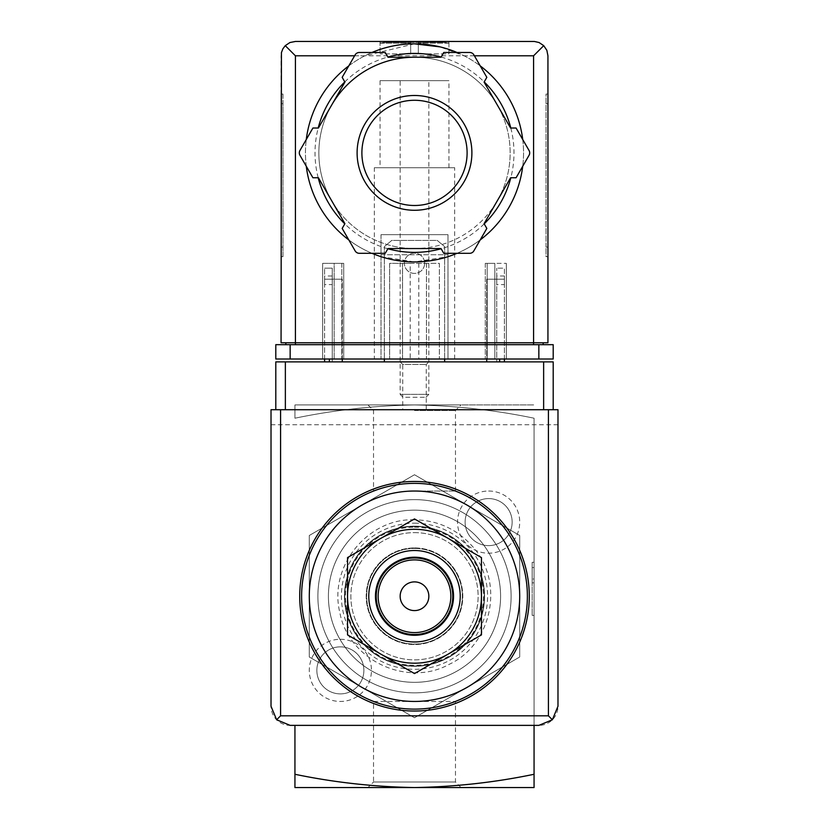 <?xml version="1.0" encoding="UTF-8"?>
<svg xmlns="http://www.w3.org/2000/svg" width="829" height="829" viewBox="0 0 829 829"><rect width="100%" height="100%" fill="white"/><g stroke="black" fill="none" stroke-linecap="round" stroke-linejoin="round"><path stroke-width="0.62" stroke-dasharray="4.14 3.11" d="M534.063 774.276L534.063 787.55L414.5 787.55C455.048 786.845 494.903 782.421 534.063 774.276L534.063 418.21C494.913 410.065 455.059 405.64 414.5 404.935C373.952 405.64 334.097 410.065 294.937 418.21L294.937 404.935L414.5 404.935L294.937 404.935L294.937 418.21C334.087 410.065 373.941 405.64 414.5 404.935L534.063 404.935L414.5 404.935C455.048 405.64 494.903 410.065 534.063 418.21L534.063 725.375M534.063 567.544L534.063 615.377L534.063 567.544L534.063 582.849L534.063 567.544L532.156 567.544L532.156 582.849L532.156 562.29L532.156 615.377L532.156 567.544L534.063 567.544M534.063 579.025L534.063 562.29L534.063 579.025L532.156 579.025L534.063 579.025M481.462 557.585L447.981 538.259A66.962 66.962 0 0 1 481.462 596.238L481.462 557.585M414.5 518.923L381.019 538.259A66.962 66.962 0 0 1 447.981 538.259L414.5 518.923M381.019 538.259L347.538 557.585L347.538 596.238A66.962 66.962 0 0 1 381.019 538.259M481.462 634.9L481.462 596.238A66.962 66.962 0 0 1 447.981 654.226L481.462 634.9M347.538 596.238L347.538 634.9L381.019 654.226A66.962 66.962 0 0 1 347.538 596.238M414.5 673.562L447.981 654.226A66.962 66.962 0 0 1 381.019 654.226L414.5 673.562M414.5 548.415A47.823 47.823 0 0 1 455.919 620.154A47.823 47.823 0 0 1 373.081 620.154A47.823 47.823 0 0 1 414.5 548.415A47.823 47.823 0 0 0 366.677 596.238A47.823 47.823 0 0 0 414.5 644.071A47.823 47.823 0 0 0 462.323 596.238A47.823 47.823 0 0 0 414.5 548.415M309.279 656.993L309.279 535.493L414.5 474.748L519.721 535.493L519.721 656.993L414.5 717.738L309.279 656.993L361.89 687.365A105.221 105.221 0 0 1 361.89 505.12A105.221 105.221 0 0 1 519.721 596.238A105.221 105.221 0 0 1 361.89 687.365L414.5 717.738L519.721 656.993L519.721 535.493L414.5 474.748L309.279 535.493L309.279 656.993M414.5 532.632A63.605 63.605 0 0 1 469.587 628.05A63.605 63.605 0 0 1 359.413 628.05A63.605 63.605 0 0 1 414.5 532.632A63.605 63.605 0 0 1 469.587 628.05A63.605 63.605 0 0 1 359.413 628.05A63.605 63.605 0 0 1 414.5 532.632M414.5 527.223A69.025 69.025 0 0 1 474.281 630.755A69.025 69.025 0 0 1 354.719 630.755A69.025 69.025 0 0 1 414.5 527.223M414.5 526.508A69.729 69.729 0 0 1 474.893 631.107A69.729 69.729 0 0 1 354.107 631.107A69.729 69.729 0 0 1 414.5 526.508A69.729 69.729 0 0 1 474.893 631.107A69.729 69.729 0 0 1 354.107 631.107A69.729 69.729 0 0 1 414.5 526.508M414.5 523.161A73.076 73.076 0 0 1 477.784 632.786A73.076 73.076 0 0 1 351.216 632.786A73.076 73.076 0 0 1 414.5 523.161M373.527 701.458L455.473 701.458L373.527 701.458L373.527 781.996L455.473 781.996L373.527 781.996L367.972 787.55L461.028 787.55L367.972 787.55M414.5 491.027L455.473 491.027L414.5 491.027A105.221 105.221 0 0 1 505.617 648.848A105.221 105.221 0 0 1 323.383 648.848A105.221 105.221 0 0 1 467.11 505.12A105.221 105.221 0 0 1 467.11 687.365A105.221 105.221 0 0 1 309.279 596.238A105.221 105.221 0 0 1 414.5 491.027A105.221 105.221 0 0 1 505.617 648.848A105.221 105.221 0 0 1 323.383 648.848A105.221 105.221 0 0 1 414.5 491.027M414.5 410.49L455.473 410.49L414.5 410.49M455.473 491.027L455.473 410.49L461.028 404.935L367.972 404.935L461.028 404.935M414.5 787.55L294.937 787.55L294.937 774.276C334.087 782.421 373.941 786.845 414.5 787.55M488.633 491.027A31.087 31.087 0 0 1 515.555 537.658A31.087 31.087 0 0 1 461.712 537.658A31.087 31.087 0 0 1 488.633 491.027M340.367 639.283A31.087 31.087 0 0 1 367.288 685.915A31.087 31.087 0 0 1 313.445 685.915A31.087 31.087 0 0 1 340.367 639.283M294.937 774.276L294.937 725.375M414.5 481.462A114.785 114.785 0 0 1 513.907 653.635A114.785 114.785 0 0 1 315.093 653.635A114.785 114.785 0 0 1 414.5 481.462M414.5 499.628A96.61 96.61 0 0 1 498.167 644.547A96.61 96.61 0 0 1 330.833 644.547A96.61 96.61 0 0 1 414.5 499.628A96.61 96.61 0 0 1 498.167 644.547A96.61 96.61 0 0 1 330.833 644.547A96.61 96.61 0 0 1 414.5 499.628A96.61 96.61 0 0 1 498.167 644.547A96.61 96.61 0 0 1 330.833 644.547A96.61 96.61 0 0 1 414.5 499.628A96.61 96.61 0 0 1 498.167 644.547A96.61 96.61 0 0 1 330.833 644.547A96.61 96.61 0 0 1 414.5 499.628M414.5 581.896A14.352 14.352 0 0 1 428.852 596.238A14.352 14.352 0 0 1 414.5 610.59A14.352 14.352 0 0 1 400.148 596.238A14.352 14.352 0 0 1 414.5 581.896M414.5 557.979A38.258 38.258 0 0 1 447.639 615.377A38.258 38.258 0 0 1 381.361 615.377A38.258 38.258 0 0 1 414.5 557.979M534.063 615.377L532.156 615.377L534.063 615.377M534.063 582.849L532.156 582.849L534.063 582.849M534.063 562.29L532.156 562.29M340.367 646.858A23.513 23.513 0 0 1 360.729 682.132A23.513 23.513 0 0 1 320.004 682.132A23.513 23.513 0 0 1 340.367 646.858A23.513 23.513 0 0 1 360.729 682.132A23.513 23.513 0 0 1 320.004 682.132A23.513 23.513 0 0 1 340.367 646.858M488.633 498.592A23.513 23.513 0 0 1 508.996 533.866A23.513 23.513 0 0 1 468.271 533.866A23.513 23.513 0 0 1 488.633 498.592A23.513 23.513 0 0 1 508.996 533.866A23.513 23.513 0 0 1 468.271 533.866A23.513 23.513 0 0 1 488.633 498.592M324.585 359.019L324.585 279.176L329.372 279.176L324.585 279.176L324.585 268.15L324.585 279.176L332.242 279.176L332.242 268.15L324.585 268.15L332.242 268.15L332.242 279.176L342.284 279.176L329.372 279.176L342.284 279.176L342.284 361.89L324.585 361.89L342.284 361.89L342.284 279.176L332.242 279.176L332.242 361.89L332.242 279.176L324.585 279.176L324.585 361.89M504.415 359.019L504.415 279.176L486.716 279.176L496.758 279.176L496.758 268.15L496.758 279.176L504.415 279.176L499.628 279.176L504.415 279.176L504.415 268.15L496.758 268.15L504.415 268.15L504.415 361.89L486.716 361.89L504.415 361.89M400.148 361.89L428.852 361.89L400.148 361.89L402.739 364.48L426.261 364.48L402.739 364.48L402.739 409.713L426.261 409.713L402.739 409.713M275.798 409.713L275.798 361.89L553.202 361.89L553.202 409.713L275.798 409.713L553.202 409.713M384.366 361.89L444.634 361.89L444.634 246.627L437.225 240.41L391.775 240.41L384.366 246.627L384.366 361.89L444.634 361.89M557.979 706.246L557.979 409.713L271.021 409.713L271.021 706.246A19.129 19.129 0 0 0 290.15 725.375L538.85 725.375A19.129 19.129 0 0 0 557.979 706.246M414.5 510.156A86.092 86.092 0 0 1 489.058 639.283A86.092 86.092 0 0 1 339.942 639.283A86.092 86.092 0 0 1 414.5 510.156A86.092 86.092 0 0 1 489.058 639.283A86.092 86.092 0 0 1 339.942 639.283A86.092 86.092 0 0 1 414.5 510.156M557.979 424.738L271.021 424.738M444.634 359.019L444.634 246.627L437.225 240.41L391.775 240.41L384.366 246.627L384.366 359.019M424.635 263.27A10.135 10.135 0 0 0 409.433 254.493A10.135 10.135 0 0 0 409.433 272.057A10.135 10.135 0 0 0 424.635 263.27A10.135 10.135 0 0 0 409.433 254.493A10.135 10.135 0 0 0 409.433 272.057A10.135 10.135 0 0 0 424.635 263.27M324.585 284.606L324.585 275.995L324.585 284.606L332.242 284.606L332.242 275.995L332.242 284.606M342.284 359.019L342.284 361.89M486.716 361.89L486.716 279.176L499.628 279.176L486.716 279.176L486.716 359.019M496.758 279.176L496.758 361.89L496.758 279.176M496.758 284.606L496.758 275.995L496.758 284.606L504.415 284.606L504.415 275.995L504.415 284.606M414.5 547.938A48.31 48.31 0 0 1 456.333 620.393A48.31 48.31 0 0 1 372.667 620.393A48.31 48.31 0 0 1 414.5 547.938A48.31 48.31 0 0 1 456.333 620.393A48.31 48.31 0 0 1 372.667 620.393A48.31 48.31 0 0 1 414.5 547.938M414.5 526.177A70.071 70.071 0 0 1 475.183 631.273A70.071 70.071 0 0 1 353.817 631.273A70.071 70.071 0 0 1 414.5 526.177A70.071 70.071 0 0 1 475.183 631.273A70.071 70.071 0 0 1 353.817 631.273A70.071 70.071 0 0 1 414.5 526.177M380.065 41.45L448.935 41.45L380.065 41.45L380.065 53.885L380.065 42.403M380.273 43.201L380.273 42.403L380.273 43.201L410.676 43.201L380.273 43.201L384.128 42.403L414.5 42.403L384.128 42.403L410.676 42.403L384.128 42.403L380.273 43.201M410.676 43.201L410.676 42.403L410.676 43.201L410.676 42.403L444.872 42.403L418.324 42.403L444.872 42.403L418.324 42.403L418.324 43.201L418.324 42.403L410.676 42.403L410.676 43.201M448.727 43.201L418.324 43.201L448.727 43.201L448.727 42.403L448.727 43.201L444.872 42.403L448.727 43.201M418.324 43.201L418.324 42.403L418.324 43.201M380.065 80.672L448.935 80.672L380.065 80.672L380.065 167.717L448.935 167.717L380.065 167.717M414.5 43.844L364.853 55.802A109.045 109.045 0 0 0 329.787 221.55A109.045 109.045 0 0 0 499.213 221.55A109.045 109.045 0 0 0 464.147 55.802L440.054 46.88M381.019 256.669L414.49 261.933L438.189 259.332L447.981 256.669L414.5 261.933L390.832 259.332L381.019 256.669L381.019 254.762L447.981 254.762L381.019 254.762M285.269 45.657L289.922 42.538L295.414 41.45L533.586 41.45L539.078 42.538L543.731 45.657L533.586 55.802L295.414 55.802L285.269 45.657L284.71 46.237L282.15 50.31L281.062 55.802L281.062 342.76L543.15 342.76L543.15 344.677L285.85 344.677L543.15 344.677M281.062 103.625L281.062 256.669L281.062 94.06L281.062 103.625L282.979 103.625L282.979 94.06L281.062 94.06L282.979 94.06L282.979 256.669L281.062 256.669L282.979 256.669L282.979 103.625L281.062 103.625M359.289 52.476A4.787 4.787 0 0 0 355.144 54.869L342.17 77.346L344.916 82.102L331.662 105.055A95.656 95.656 0 0 1 414.5 57.232L387.993 57.232L385.247 52.476L359.289 52.476M441.007 57.232L414.5 57.232A95.656 95.656 0 0 1 497.338 105.055L484.084 82.102L486.83 77.346L473.856 54.869A4.787 4.787 0 0 0 469.711 52.476L443.753 52.476L441.007 57.232M510.591 128.018L497.338 105.055A95.656 95.656 0 0 1 497.338 200.711L510.591 177.758L516.084 177.758L529.057 155.282A4.787 4.787 0 0 0 529.057 150.495L516.084 128.018L510.591 128.018M331.662 105.055L318.409 128.018L312.916 128.018L299.943 150.495A4.787 4.787 0 0 0 299.943 155.282L312.916 177.758L318.409 177.758L331.662 200.711A95.656 95.656 0 0 1 331.662 105.055A95.656 95.656 0 0 0 381.786 242.773A95.656 95.656 0 0 0 508.705 169.499A95.656 95.656 0 0 0 414.5 57.232M484.084 223.675L497.338 200.711A95.656 95.656 0 0 1 414.5 248.545L441.007 248.545L443.753 253.301L469.711 253.301A4.787 4.787 0 0 0 473.856 250.907L486.83 228.431L484.084 223.675M387.993 248.545L414.5 248.545A95.656 95.656 0 0 1 331.662 200.711L344.916 223.675L342.17 228.431L355.144 250.907A4.787 4.787 0 0 0 359.289 253.301L385.247 253.301L387.993 248.545M547.938 247.104L547.938 103.625L547.938 247.104L546.021 247.104L546.021 256.669L547.938 256.669L546.021 256.669L546.021 94.06L547.938 94.06L547.938 103.625L547.938 94.06L546.021 94.06L546.021 247.104L547.938 247.104M543.731 45.657L546.85 50.31L547.938 55.802L547.938 342.76L285.85 342.76L285.85 344.677M538.85 344.677L275.798 344.677L275.798 359.019L553.202 359.019L553.202 344.677L538.85 344.677L538.85 359.019M447.981 359.019L381.019 359.019L447.981 359.019L447.981 234.669L447.981 359.019M410.2 263.363L439.37 263.363L439.37 359.019L439.37 263.363L389.63 263.363L389.63 359.019L389.63 263.363L402.542 263.363L402.542 359.019L389.63 359.019L439.37 359.019L402.542 359.019L402.542 263.363L410.2 263.363L410.2 359.019M343.714 359.019L322.668 359.019L343.714 359.019L341.807 359.019L343.714 359.019L343.714 263.363L322.668 263.363L322.668 359.019L322.668 263.363L343.714 263.363L343.714 359.019L343.714 263.363L334.149 263.363L334.149 359.019L341.807 359.019L334.149 359.019L334.149 263.363L343.714 263.363L343.714 359.019M506.332 359.019L485.286 359.019L506.332 359.019L506.332 263.363L506.332 359.019M487.193 359.019L494.851 359.019L487.193 359.019L487.193 263.363L494.851 263.363L494.851 359.019L494.851 263.363L485.286 263.363L485.286 359.019L485.286 263.363L487.193 263.363L487.193 359.019M374.325 359.019L454.675 359.019L374.325 359.019L374.325 167.717L454.675 167.717L374.325 167.717M285.85 342.76L533.586 342.76L533.586 344.677M543.15 342.76L533.586 342.76L533.586 55.802M457.028 52.476A109.045 109.045 0 0 1 480.188 65.854A109.045 109.045 0 0 0 457.028 52.476M522.726 139.51A109.045 109.045 0 0 1 522.726 166.256A109.045 109.045 0 0 0 522.726 139.51M480.188 239.923A109.045 109.045 0 0 1 457.028 253.301A109.045 109.045 0 0 0 480.188 239.923M371.972 253.301A109.045 109.045 0 0 1 348.812 239.923A109.045 109.045 0 0 0 371.972 253.301M306.274 166.256A109.045 109.045 0 0 1 306.274 139.51A109.045 109.045 0 0 0 306.274 166.256M348.812 65.854A109.045 109.045 0 0 1 371.972 52.476A109.045 109.045 0 0 0 348.812 65.854M485.286 263.363L485.286 359.019L485.286 263.363L506.332 263.363L485.286 263.363M426.458 263.363L426.458 359.019L426.458 263.363M381.019 234.669L381.019 359.019L381.019 234.669L447.981 234.669L381.019 234.669M414.5 95.49A57.388 57.388 0 0 1 464.199 181.582A57.388 57.388 0 0 1 364.801 181.582A57.388 57.388 0 0 1 414.5 95.49M400.148 80.672L428.852 80.672L400.148 80.672L400.148 394.355L428.852 394.355L400.148 394.355L403.081 397.278L425.919 397.278L403.081 397.278M448.935 42.403L448.935 53.885L410.676 53.885L410.676 42.403L410.676 53.885L380.065 53.885L410.676 53.885L410.676 42.403L410.676 53.885L418.324 53.885L418.324 42.403L418.324 53.885L448.935 53.885L448.935 41.45M418.324 53.885L418.324 42.403L418.324 53.885M329.372 359.019L329.372 361.89M499.628 359.019L499.628 361.89M364.853 55.802L354.615 55.802M474.385 55.802L464.147 55.802M295.414 55.802L295.414 344.677M290.15 344.677L290.15 359.019M441.121 57.035A99.48 99.48 0 0 1 484.198 81.905M510.819 128.018A99.48 99.48 0 0 1 510.819 177.758M484.198 223.871A99.48 99.48 0 0 1 441.121 248.741M387.879 248.741A99.48 99.48 0 0 1 344.802 223.871M318.181 177.758A99.48 99.48 0 0 1 318.181 128.018M344.802 81.905A99.48 99.48 0 0 1 387.879 57.035M341.807 263.363L341.807 359.019L341.807 263.363M418.8 263.363L418.8 359.019M546.021 103.625L547.938 103.625L546.021 103.625M282.979 247.104L281.062 247.104L282.979 247.104M414.5 519.814C368.801 517.835 328.087 565.761 339.911 612.911C348.729 660.216 407.132 687.697 449.194 664.34C492.82 644.04 504.913 580.632 471.825 545.7C456.427 528.861 437.318 520.229 414.5 519.814M461.028 787.55L455.473 781.996L455.473 701.458M367.972 404.935L373.527 410.49L373.527 491.027M504.415 275.995L496.758 275.995M332.242 275.995L324.585 275.995M426.261 409.713L426.261 364.48L428.852 361.89M448.935 167.717L448.935 80.672M454.675 359.019L454.675 167.717M447.981 256.669L447.981 254.762M425.919 397.278L428.852 394.355L428.852 80.672"/><path stroke-width="1.24" d="M534.063 774.276C494.913 782.421 455.059 786.845 414.5 787.55C373.952 786.845 334.097 782.421 294.937 774.276L294.937 787.55L534.063 787.55L534.063 725.375M294.937 774.276L294.937 725.375M414.5 491.027A105.221 105.221 0 0 1 505.617 648.848A105.221 105.221 0 0 1 323.383 648.848A105.221 105.221 0 0 1 414.5 491.027M414.5 481.462A114.785 114.785 0 0 1 513.907 653.635A114.785 114.785 0 0 1 315.093 653.635A114.785 114.785 0 0 1 414.5 481.462M347.538 634.9L347.538 557.585L414.5 518.923L481.462 557.585L481.462 634.9L414.5 673.562L347.538 634.9M414.5 581.896A14.352 14.352 0 0 1 426.925 603.419A14.352 14.352 0 0 1 402.075 603.419A14.352 14.352 0 0 1 414.5 581.896M414.5 559.896A36.352 36.352 0 0 1 445.981 614.413A36.352 36.352 0 0 1 383.019 614.413A36.352 36.352 0 0 1 414.5 559.896M414.5 557.979A38.258 38.258 0 0 1 447.639 615.377A38.258 38.258 0 0 1 381.361 615.377A38.258 38.258 0 0 1 414.5 557.979M414.5 557.212A39.025 39.025 0 0 1 448.302 615.76A39.025 39.025 0 0 1 380.698 615.76A39.025 39.025 0 0 1 414.5 557.212M414.5 550.518A45.719 45.719 0 0 1 454.095 619.108A45.719 45.719 0 0 1 374.905 619.108A45.719 45.719 0 0 1 414.5 550.518M447.981 538.259A66.962 66.962 0 0 1 447.981 654.226A66.962 66.962 0 0 1 347.538 596.238A66.962 66.962 0 0 1 447.981 538.259M553.202 409.713L553.202 361.89L275.798 361.89L275.798 409.713M276.627 719.769L290.15 725.375L538.85 725.375L552.373 719.769L557.979 706.246L557.979 409.713L271.021 409.713L271.021 706.246L276.627 719.769L280.585 715.81L280.585 409.713M552.373 719.769L548.415 715.81L280.585 715.81M384.366 359.019L384.366 361.89M444.634 361.89L444.634 359.019M324.585 359.019L324.585 361.89M342.284 359.019L342.284 361.89M486.716 359.019L486.716 361.89M504.415 359.019L504.415 361.89M440.054 46.88L414.5 43.844A109.045 109.045 0 0 1 457.028 52.476A109.045 109.045 0 0 0 371.972 52.476A109.045 109.045 0 0 1 414.5 43.844M354.615 55.802L295.414 55.802L285.269 45.657L282.855 48.859L281.425 52.61L281.062 342.76L295.414 342.76L295.414 344.677M285.269 45.657L289.922 42.538L295.414 41.45L534.394 41.471L539.078 42.538L543.731 45.657L533.586 55.802L474.385 55.802M543.731 45.657L546.85 50.31L547.938 55.802L547.938 342.76L295.414 342.76L295.414 55.802M290.15 359.019L275.798 359.019L275.798 344.677L290.15 344.677L290.15 359.019L553.202 359.019L553.202 344.677L290.15 344.677M285.85 342.76L285.85 344.677M543.15 342.76L543.15 344.677M331.662 105.055A95.656 95.656 0 0 1 414.5 57.232M480.188 65.854A109.045 109.045 0 0 1 522.726 139.51A109.045 109.045 0 0 0 480.188 65.854M522.726 166.256A109.045 109.045 0 0 1 480.188 239.923A109.045 109.045 0 0 0 522.726 166.256M457.028 253.301A109.045 109.045 0 0 1 371.972 253.301A109.045 109.045 0 0 0 457.028 253.301M348.812 239.923A109.045 109.045 0 0 1 306.274 166.256A109.045 109.045 0 0 0 348.812 239.923M306.274 139.51A109.045 109.045 0 0 1 348.812 65.854A109.045 109.045 0 0 0 306.274 139.51M312.916 128.018L299.943 150.495A4.787 4.787 0 0 0 299.943 155.282L312.916 177.758L318.409 177.758L344.916 223.675L342.17 228.431L355.144 250.907A4.787 4.787 0 0 0 359.289 253.301L385.247 253.301L387.993 248.545L441.007 248.545L443.753 253.301L469.711 253.301A4.787 4.787 0 0 0 473.856 250.907L486.83 228.431L484.084 223.675L510.591 177.758L516.084 177.758L529.057 155.282A4.787 4.787 0 0 0 529.057 150.495L516.084 128.018L510.591 128.018L484.084 82.102L486.83 77.346L473.856 54.869A4.787 4.787 0 0 0 469.711 52.476L443.753 52.476L441.007 57.232L387.993 57.232L385.247 52.476L359.289 52.476A4.787 4.787 0 0 0 355.144 54.869L342.17 77.346L344.916 82.102L318.409 128.018L312.916 128.018M414.5 100.278A52.61 52.61 0 0 1 460.064 179.188A52.61 52.61 0 0 1 368.936 179.188A52.61 52.61 0 0 1 414.5 100.278A52.61 52.61 0 0 1 460.064 179.188A52.61 52.61 0 0 1 368.936 179.188A52.61 52.61 0 0 1 414.5 100.278A52.61 52.61 0 0 1 460.064 179.188A52.61 52.61 0 0 1 368.936 179.188A52.61 52.61 0 0 1 414.5 100.278M414.5 483.369A112.868 112.868 0 0 1 512.249 652.682A112.868 112.868 0 0 1 316.751 652.682A112.868 112.868 0 0 1 414.5 483.369M548.415 715.81L548.415 409.713M285.363 361.89L285.363 409.713M543.637 361.89L543.637 409.713M329.372 359.019L329.372 361.89M499.628 359.019L499.628 361.89M538.85 344.677L538.85 359.019M533.586 55.802L533.586 344.677M387.879 57.035A99.48 99.48 0 0 1 441.121 57.035M484.198 81.905A99.48 99.48 0 0 1 510.819 128.018M510.819 177.758A99.48 99.48 0 0 1 484.198 223.871M441.121 248.741A99.48 99.48 0 0 1 387.879 248.741M344.802 223.871A99.48 99.48 0 0 1 318.181 177.758M318.181 128.018A99.48 99.48 0 0 1 344.802 81.905M414.5 95.49A57.388 57.388 0 0 1 464.199 181.582A57.388 57.388 0 0 1 364.801 181.582A57.388 57.388 0 0 1 414.5 95.49"/></g></svg>
